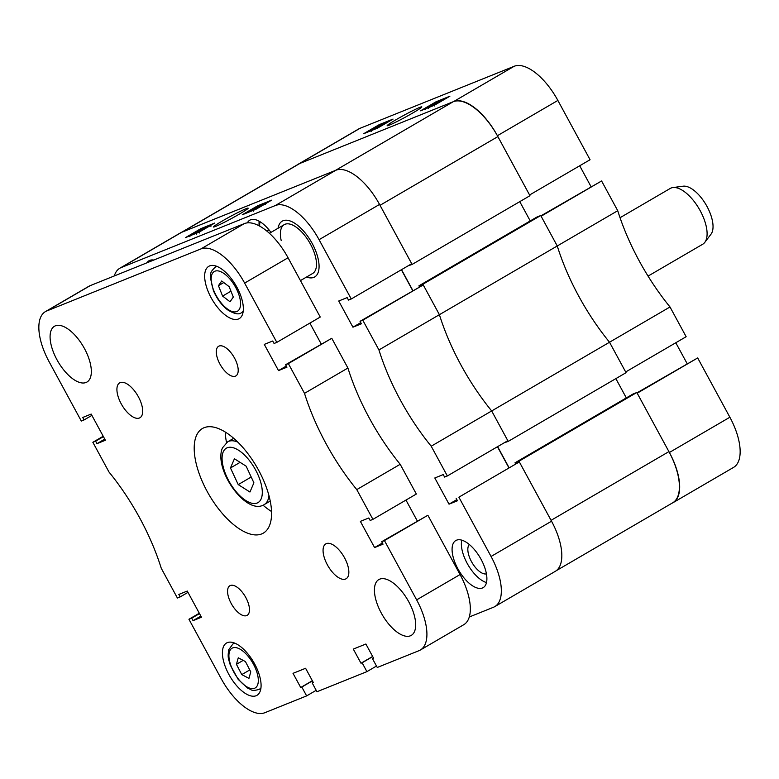 <?xml version="1.0" encoding="UTF-8"?>
<svg xmlns="http://www.w3.org/2000/svg" width="779" height="779" viewBox="0 0 779 779"><rect width="100%" height="100%" fill="white"/><g stroke="black" fill="none" stroke-linecap="round" stroke-linejoin="round"><path stroke-width="1.17" d="M396.073 119.693A19.728 1.168 -28.5 0 0 387.221 125.76A19.728 1.168 -28.5 0 0 412.909 112.916A19.728 1.168 -28.5 0 0 421.828 106.966A19.728 1.168 -28.5 0 0 413.493 110.297A19.728 1.168 -28.5 0 0 396.073 119.693M497.392 135.712A48.415 22.094 -120.2 0 0 453.66 101.552L299.496 163.6A48.415 22.094 -120.2 0 0 298.172 164.242L358.652 128.983A48.415 22.094 59.8 0 1 359.976 128.331L514.14 66.293A48.415 22.094 59.8 0 1 557.871 100.442L497.392 135.712L529.584 194.993L590.063 159.734L557.871 100.442M579.693 165.771L591.027 186.639M670.008 306.975L609.529 342.234L625.673 371.973L686.153 336.713L670.008 306.975A141.213 64.443 59.8 0 1 617.737 210.71L601.592 180.971L540.908 215.851M687.117 363.608L675.783 342.75M672.092 503.156A48.415 22.094 -120.2 0 0 673.114 502.64A48.415 22.094 -120.2 0 0 669.395 452.492L729.874 417.232L697.682 357.951L636.998 392.83M729.874 417.232A48.415 22.094 59.8 0 1 733.584 467.381L673.114 502.64M601.592 180.971L541.113 216.231L557.258 245.969L617.737 210.71M697.682 357.951L637.203 393.21L669.395 452.492M504.159 442.823L508.21 441.391L626.053 372.683L609.529 342.234A141.213 64.443 59.8 0 1 557.258 245.969L439.405 314.687L422.88 284.238L418.917 285.835L419.394 286.711M298.172 164.242A48.415 22.094 -120.2 0 0 297.218 164.875M420.592 110.803L434.38 105.253L449.882 96.216L436.104 101.757L420.592 110.803M363.754 133.676L377.533 128.126L393.044 119.09L379.256 124.63L363.754 133.676M432.734 105.438L447.467 97.443L432.949 105.827M434.361 104.561L434.565 105.146M435.656 104.026L443.962 99.4L435.734 103.996M438.587 102.068L444.312 99.137L438.655 102.185M430.436 106.363L441.897 99.761L430.651 106.752M434.935 103.539L428.07 107.317L439.22 100.812L435.023 103.685M428.323 107.005L428.284 107.706M439.22 100.812L440.008 101.815M432.822 104.396L438.071 101.484L432.939 104.62M432.072 104.698L425.198 108.466L432.092 104.737M425.451 108.154L425.412 108.856M429.95 105.555L435.198 102.633L430.076 105.769M375.215 128.584L386.754 121.952L375.429 128.983M386.754 121.952L387.085 122.556M384.845 122.702L372.43 129.703L384.845 122.702M376.471 127.162L382.002 123.842L376.578 127.367M371.164 131.476L371.086 130.726M382.002 123.842L382.888 124.825M373.053 128.944L375.371 127.707L373.141 129.11M377.893 126.091L380.873 124.504L378 126.295M508.21 441.391L491.676 410.952L609.529 342.234A141.213 64.443 59.8 0 1 578.661 296.01A141.213 64.443 59.8 0 1 557.258 245.969L540.733 215.52L536.77 217.117L418.917 285.835M460.808 364.728A141.213 64.443 59.8 0 1 439.405 314.687L378.935 349.946A141.213 64.443 -120.2 0 0 431.206 446.211L491.676 410.952A141.213 64.443 59.8 0 1 460.808 364.728M518.97 461.217L636.823 392.499L668.918 451.616L551.065 520.323L518.97 461.217L515.007 462.814L515.484 463.68M508.94 467.497L497.615 446.64M401.526 269.661L412.851 290.518M181.341 232.444L298.571 164.087A49.428 22.552 59.8 0 1 299.925 163.424L182.082 232.142L335.379 170.445L453.232 101.728A49.428 22.552 59.8 0 1 497.878 136.598L380.025 205.305L412.12 264.422L408.069 265.853M453.232 101.728L299.925 163.424M412.12 264.422L529.963 195.704L497.878 136.598M519.768 201.654L530.236 220.934M626.326 397.903L615.858 378.633M636.823 392.499L632.86 394.096L515.007 462.814M668.918 451.616A49.428 22.552 59.8 0 1 672.705 502.796L556.216 570.725M422.88 284.238L540.733 215.52M266.993 231.217L268.551 229.328M268.989 229.854L266.934 231.051M239.241 214.176A19.728 1.168 -28.5 0 0 248.15 208.227A19.728 1.168 -28.5 0 0 239.815 211.567A19.728 1.168 -28.5 0 0 222.395 220.954A19.728 1.168 -28.5 0 0 213.543 227.02A19.728 1.168 -28.5 0 0 239.241 214.176M457.857 568.758A27.236 12.425 -120.2 0 0 483.204 587.609A27.236 12.425 -120.2 0 0 481.11 559.4A27.236 12.425 -120.2 0 0 455.764 540.558A27.236 12.425 -120.2 0 0 457.857 568.758M461.772 540.168A27.236 12.425 -120.2 0 0 467.166 563.334A27.236 12.425 -120.2 0 0 486.505 582.575M469.318 544.511A17.148 7.829 -120.2 0 0 471.47 561.601A17.148 7.829 -120.2 0 0 486.437 573.87M306.507 277.051A32.28 14.733 -120.2 0 0 314.706 276.944A32.28 14.733 -120.2 0 0 312.223 243.515A32.28 14.733 -120.2 0 0 282.183 221.178A32.28 14.733 -120.2 0 0 278.054 228.257A32.28 14.733 59.8 0 1 282.183 221.178A32.28 14.733 59.8 0 1 312.223 243.515A32.28 14.733 59.8 0 1 314.706 276.944A32.28 14.733 59.8 0 1 306.507 277.051M378.935 349.946L362.79 320.208L423.26 284.948L439.405 314.687A141.213 64.443 -120.2 0 0 491.676 410.952L507.82 440.69L447.35 475.95L431.206 446.211M362.79 320.208L360.034 321.318L361.378 323.801L352.936 327.19L338.719 301.006L347.152 297.607L348.495 300.081L351.251 298.97L319.069 239.689A48.415 22.094 -120.2 0 0 275.338 205.529L121.173 267.577A48.415 22.094 -120.2 0 0 119.849 268.219A48.415 22.094 -120.2 0 0 114.309 275.932M458.88 497.187L519.35 461.928L458.88 497.187L491.062 556.469A48.415 22.094 -120.2 0 1 494.782 606.617A48.415 22.094 -120.2 0 1 493.458 607.269L469.299 616.987M456.124 498.297L457.468 500.77L449.025 504.169L434.809 477.975L443.241 474.577L444.585 477.06L447.35 475.95M270.965 232.395A27.236 12.425 -120.2 0 0 249.816 220.184A27.236 12.425 -120.2 0 0 247.352 222.872M153.784 260.05A27.236 12.425 -120.2 0 0 149.042 260.731A27.236 12.425 -120.2 0 0 146.949 262.805M508.784 467.585L497.46 446.727M519.35 461.928L551.542 521.209A48.415 22.094 59.8 0 1 555.261 571.358L494.782 606.617M119.849 268.219L180.319 232.96A48.415 22.094 59.8 0 1 181.643 232.308L335.807 170.27A48.415 22.094 59.8 0 1 379.539 204.429L411.731 263.711L351.251 298.97M401.37 269.748L412.695 290.616M423.26 284.948L360.034 321.318M214.712 223.067L200.933 228.607L185.421 237.653L199.21 232.103L214.712 223.067M271.559 200.193L257.771 205.734L242.269 214.78L256.048 209.23L271.559 200.193M456.835 499.612L449.025 504.169M360.745 322.642L352.936 327.19M258.092 206.318L257.771 205.734M202.569 228.432L187.846 236.417L202.686 228.646M193.805 232.979L199.648 229.834L193.874 233.106M191.069 234.839L199.132 230.35L191.059 234.849M204.877 227.507L193.406 234.109L204.974 227.702M207.233 226.553L196.094 233.048L207.048 226.981M196.454 234.167L196.23 233.301M206.221 227.186L197.233 232.385L206.123 227.283M210.106 225.394L198.966 231.899L209.931 225.852M199.317 233.018L199.103 232.152M209.093 226.027L200.106 231.227L208.986 226.124M260.098 205.276L248.55 211.907L260.254 205.578M250.468 211.167L262.874 204.156L250.604 211.421M264.441 203.533L253.311 210.018L264.441 203.533L265.298 204.517M259.982 206.24L260.274 206.766M253.574 211.167L253.448 210.281M263.438 204.156L259.933 206.162L263.341 204.254M258.959 206.776L254.441 209.366L258.832 206.893M281.19 240.487A28.239 12.892 59.8 0 1 284.218 224.664A28.239 12.892 59.8 0 1 310.5 244.207A28.239 12.892 59.8 0 1 312.671 273.458L300.441 280.596M672.861 187.573L683.086 186.2A28.239 12.892 59.8 0 1 707.166 206.766A28.239 12.892 59.8 0 1 711.042 234.138L704.81 242.357A32.28 14.733 -120.2 0 0 700.389 211.07A32.28 14.733 -120.2 0 0 672.861 187.573A32.28 14.733 -120.2 0 0 670.203 188.469L620.035 217.721M648.05 276.107L702.716 244.236A32.28 14.733 -120.2 0 0 704.81 242.357M219.921 364.046A17.148 7.829 -120.2 0 0 235.881 375.916A17.148 7.829 -120.2 0 0 234.567 358.155A17.148 7.829 -120.2 0 0 218.607 346.285A17.148 7.829 -120.2 0 0 219.921 364.046M231.197 603.482A17.148 7.829 -120.2 0 0 247.157 615.352A17.148 7.829 -120.2 0 0 245.843 597.59A17.148 7.829 -120.2 0 0 229.883 585.73A17.148 7.829 -120.2 0 0 231.197 603.482M121.193 403.775A20.176 9.202 -120.2 0 0 139.967 417.739A20.176 9.202 -120.2 0 0 138.419 396.852A20.176 9.202 -120.2 0 0 119.645 382.888A20.176 9.202 -120.2 0 0 121.193 403.775M327.346 564.794A20.176 9.202 -120.2 0 0 346.119 578.748A20.176 9.202 -120.2 0 0 344.571 557.861A20.176 9.202 -120.2 0 0 325.797 543.898A20.176 9.202 -120.2 0 0 327.346 564.794M207.048 491.218A60.519 27.616 -120.2 0 0 263.37 533.099A60.519 27.616 -120.2 0 0 258.716 470.419A60.519 27.616 -120.2 0 0 202.394 428.538A60.519 27.616 -120.2 0 0 207.048 491.218M263.039 505.181A60.519 27.616 -120.2 0 0 271.559 511.511M56.935 359.703A32.28 14.733 -120.2 0 0 86.966 382.041A32.28 14.733 -120.2 0 0 84.492 348.612A32.28 14.733 -120.2 0 0 54.452 326.274A32.28 14.733 -120.2 0 0 56.935 359.703M381.272 613.024A32.28 14.733 -120.2 0 0 411.312 635.362A32.28 14.733 -120.2 0 0 408.829 601.933A32.28 14.733 -120.2 0 0 378.798 579.595A32.28 14.733 -120.2 0 0 381.272 613.024M211.09 297.666A30.264 13.808 -120.2 0 0 239.25 318.601A30.264 13.808 -120.2 0 0 236.933 287.266A30.264 13.808 -120.2 0 0 208.772 266.321A30.264 13.808 -120.2 0 0 211.09 297.666M228.831 674.371A30.264 13.808 -120.2 0 0 256.992 695.316A30.264 13.808 -120.2 0 0 254.665 663.981A30.264 13.808 -120.2 0 0 226.504 643.035A30.264 13.808 -120.2 0 0 228.831 674.371M372.917 519.35L356.772 489.611L400.192 464.294L416.337 494.032L372.917 519.35L370.161 520.46L368.808 517.977L360.375 521.375L374.592 547.569L383.034 544.17L381.691 541.697L384.446 540.587L416.638 599.869L460.058 574.551A48.415 22.094 59.8 0 1 463.768 624.7L420.348 650.017A48.415 22.094 -120.2 0 0 416.638 599.869M304.501 393.346L288.357 363.608L331.776 338.29L347.921 368.029L304.501 393.346A141.213 64.443 -120.2 0 0 356.772 489.611M288.357 363.608L285.601 364.718L286.945 367.191L278.502 370.59L264.285 344.396L272.718 341.007L274.072 343.481L276.827 342.371L244.635 283.089A48.415 22.094 -120.2 0 0 200.904 248.929L46.74 310.977A48.415 22.094 -120.2 0 0 45.416 311.619A48.415 22.094 -120.2 0 0 49.126 361.768L81.318 421.049L84.074 419.939L82.73 417.466L91.172 414.068L105.389 440.262L96.956 443.66L95.603 441.177L92.847 442.287L108.992 472.025A141.213 64.443 -120.2 0 1 161.263 568.29L177.408 598.029L180.163 596.918L178.819 594.445L187.262 591.047L201.479 617.241L193.046 620.639L191.692 618.156L188.937 619.266L221.129 678.558A48.415 22.094 -120.2 0 0 264.86 712.707L306.634 695.9L301.824 687.049L300.713 687.497L293.021 673.338L305.592 668.285L313.285 682.443L312.165 682.891L316.965 691.742L366.919 671.634L362.118 662.783L360.998 663.241L353.306 649.082L365.887 644.019L373.569 658.177L372.45 658.625L377.26 667.476L419.024 650.669A48.415 22.094 -120.2 0 0 420.348 650.017M103.218 436.25L92.847 442.287M347.921 368.029A141.213 64.443 -120.2 0 0 400.192 464.294M417.291 520.937L405.966 500.069M460.058 574.551L427.866 515.27L381.691 541.697M45.416 311.619L88.835 286.302A48.415 22.094 59.8 0 1 90.16 285.659L244.324 223.612A48.415 22.094 59.8 0 1 288.055 257.771L320.247 317.053L276.827 342.371M309.876 323.1L321.201 343.958M331.776 338.29L285.601 364.718M427.866 515.27L384.446 540.587M376.481 666.055L366.919 671.634M316.196 690.321L306.634 695.9M199.307 613.229L188.937 619.266M91.883 415.392L84.074 419.939M104.766 439.103L96.956 443.66M103.422 436.63L95.603 441.177M187.973 592.361L180.163 596.918M200.855 616.082L193.046 620.639M199.512 613.599L191.692 618.156M312.428 680.865L301.824 687.049M312.35 680.71L300.713 687.497M313.197 682.287L312.165 682.891M372.713 656.609L362.118 662.783M372.635 656.454L360.998 663.241M373.492 658.021L372.45 658.625M382.401 543.012L374.592 547.569M286.312 366.042L278.502 370.59M225.219 432.043A60.519 27.616 -120.2 0 0 226.533 442.569M241.772 674.604L236.436 664.312L238.277 657.797L245.443 661.585L250.78 671.878L248.949 678.382L241.772 674.604L249.777 669.94M243.175 660.388L236.436 664.312M233.31 297.072L230.029 301.775L222.599 296.078L218.441 285.679L221.723 280.985L229.153 286.672L233.31 297.072M230.964 291.2L222.599 296.078M223.787 282.563L218.441 285.679M246.154 466.193L253.905 482.824L249.942 492.026L238.218 484.596L230.467 467.965L234.43 458.763L246.154 466.193M251.198 477.03L238.218 484.596M240.098 462.356L230.467 467.965M453.66 101.552L514.14 66.293M359.976 128.331L299.496 163.6M260.02 221.723A23 10.497 -120.2 0 0 259.709 226.163M491.062 556.469L551.542 521.209M181.643 232.308L121.173 267.577M275.338 205.529L335.807 170.27M379.539 204.429L319.069 239.689M200.904 248.929L244.324 223.612M90.16 285.659L46.74 310.977M288.055 257.771L244.635 283.089M260.984 687.799A26.223 11.967 59.8 0 1 259.3 689.298C250.663 691.879 251.607 689.269 247.8 688.227L238.17 679.366L230.224 664.945C228.899 659.326 227.322 658.781 228.724 649.725L232.882 643.99A26.223 11.967 59.8 0 1 235.015 643.269M229.357 652.042A23 10.497 -120.2 0 0 239.99 680.943A23 10.497 -120.2 0 0 257.868 684.137A23 10.497 -120.2 0 0 247.235 655.236A23 10.497 -120.2 0 0 229.357 652.042M243.243 311.084A26.223 11.967 59.8 0 1 241.568 312.583C239.007 314.959 234.275 313.995 227.39 309.701C221.499 304.988 216.835 298.61 213.378 290.557L210.418 277.811C211.382 273.984 208.645 273.517 215.14 267.275A26.223 11.967 59.8 0 1 217.283 266.554M226.874 308.591A23 10.497 -120.2 0 0 240.545 302.622A23 10.497 -120.2 0 0 224.878 274.169A23 10.497 -120.2 0 0 211.197 280.128A23 10.497 -120.2 0 0 226.874 308.591M233.681 438.324L227.614 441.859A36.311 16.573 59.8 0 1 237.78 442.112M268.979 495.619A36.311 16.573 59.8 0 1 267.81 500.284A36.311 16.573 59.8 0 1 264.198 504.597L270.264 501.063M261.169 498.842A31.472 14.363 -120.2 0 0 248.881 459.853A31.472 14.363 -120.2 0 0 223.203 451.947A31.472 14.363 -120.2 0 0 235.492 490.936A31.472 14.363 -120.2 0 0 261.169 498.842M434.01 104.883L434.585 105.944M427.837 107.375L428.421 108.437M424.974 108.534L425.548 109.596M259.037 225.793L259.066 221.168M189.414 235.696L189.988 236.758M210.34 225.335L210.914 226.397M284.218 224.664L269.388 233.31M260.916 688.363L259.3 689.298M234.489 643.055L232.882 643.99M243.175 311.649L241.568 312.583M216.757 266.34L215.14 267.275M227.614 441.859L222.473 447.857C213.134 469.192 246.261 516.107 264.198 504.597"/></g></svg>
